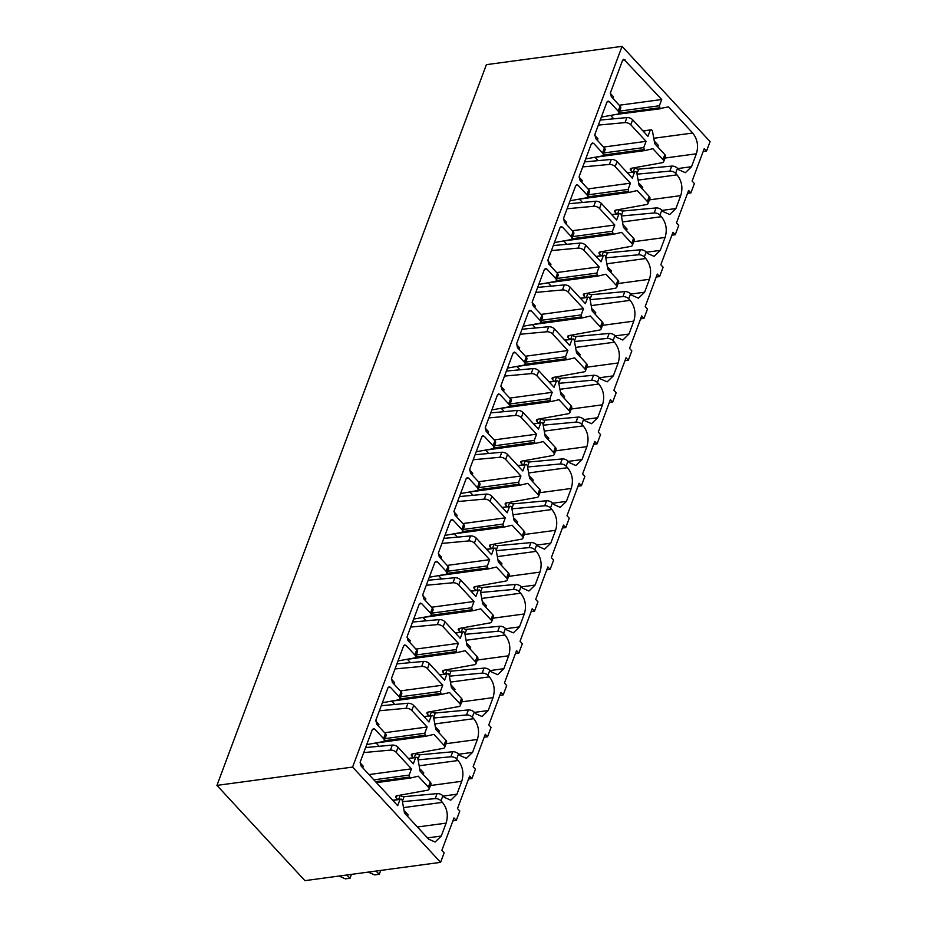 <?xml version="1.0" encoding="UTF-8"?>
<svg xmlns="http://www.w3.org/2000/svg" width="927" height="927" viewBox="0 0 927 927"><rect width="100%" height="100%" fill="white"/><g stroke="black" fill="none" stroke-linecap="round" stroke-linejoin="round"><path stroke-width="1.39" d="M216.93 785.389L304.937 880.65L440.603 862.342L352.596 767.081L216.93 785.389L486.397 64.658L622.063 46.35L352.596 767.081M687.521 193.361L690.893 192.909L694.393 183.546L692.11 181.078L704.253 148.61L706.536 151.078L710.07 141.611L622.063 46.35M440.603 862.342L444.137 852.875L441.855 850.407L453.998 817.938L456.281 820.407L459.78 811.044L457.498 808.576L469.641 776.108L471.924 778.576L475.424 769.213L473.141 766.745L485.284 734.277L487.556 736.745L491.067 727.382L488.784 724.914L500.916 692.434L503.199 694.902L506.698 685.54L504.415 683.072L516.559 650.603L518.842 653.072L522.341 643.709L520.059 641.241L532.202 608.772L534.485 611.241L537.984 601.878L535.702 599.41L547.845 566.942L550.128 569.41L553.628 560.047L551.345 557.579L563.489 525.099L565.76 527.579L569.271 518.216L566.988 515.736L579.12 483.268L581.403 485.736L584.902 476.374L582.62 473.906L594.763 441.437L597.046 443.906L600.545 434.543L598.263 432.075L610.406 399.607L612.689 402.075L616.188 392.712L613.906 390.244L626.049 357.776L628.332 360.244L631.832 350.881L629.549 348.413L641.693 315.933L643.964 318.413L647.475 309.05L645.192 306.57L657.324 274.102L659.607 276.57L663.106 267.208L660.824 264.74L672.967 232.271L675.25 234.74L678.749 225.377L676.467 222.909L688.61 190.441L690.893 192.909M452.909 820.858L456.281 820.407M468.541 779.028L471.924 778.576M484.184 737.197L487.556 736.745M499.827 695.366L503.199 694.902M515.47 653.535L518.842 653.072M531.113 611.693L534.485 611.241M546.745 569.862L550.128 569.41M562.388 528.031L565.76 527.579M578.031 486.2L581.403 485.736M593.674 444.357L597.046 443.906M609.317 402.527L612.689 402.075M624.949 360.696L628.332 360.244M640.592 318.865L643.964 318.413M656.235 277.034L659.607 276.57M671.878 235.191L675.25 234.74M703.153 151.53L706.536 151.078M601.345 117.092L617.278 114.218A4.484 2.329 -159.5 0 0 618.854 113.175A4.484 2.329 -159.5 0 0 618.17 111.136L609.41 101.646L607.011 101.97M585.702 158.934L601.635 156.06A4.484 2.329 -159.5 0 0 603.21 155.006L605.088 149.989A4.484 2.329 -159.5 0 0 604.404 147.949L595.644 138.459L594.902 134.311L606.884 102.271L608.112 101.078L609.41 101.646M603.21 155.006A4.484 2.329 -159.5 0 0 602.527 152.967L593.767 143.476L591.368 143.801M570.059 200.765L585.991 197.891A4.484 2.329 -159.5 0 0 587.567 196.837L589.445 191.819A4.484 2.329 -159.5 0 0 588.761 189.78L580.001 180.29L579.259 176.142L591.241 144.114L592.469 142.909L593.767 143.476M587.567 196.837A4.484 2.329 -159.5 0 0 586.884 194.797L578.124 185.319L575.725 185.643M554.416 242.596L570.36 239.722A4.484 2.329 -159.5 0 0 571.936 238.679L573.813 233.65A4.484 2.329 -159.5 0 0 573.118 231.611L564.358 222.132L563.628 217.972L575.597 185.945L576.826 184.74L578.124 185.319M571.936 238.679A4.484 2.329 -159.5 0 0 571.241 236.628L562.48 227.15L560.093 227.474M538.772 284.427L554.717 281.553A4.484 2.329 -159.5 0 0 556.293 280.51L558.17 275.493A4.484 2.329 -159.5 0 0 557.475 273.442L548.714 263.963L547.984 259.803L559.954 227.775L561.194 226.582L562.48 227.15M556.293 280.51A4.484 2.329 -159.5 0 0 555.597 278.459L546.837 268.981L544.45 269.305M523.141 326.269L539.074 323.396A4.484 2.329 -159.5 0 0 540.65 322.341L542.527 317.324A4.484 2.329 -159.5 0 0 541.843 315.273L533.083 305.794L532.341 301.646L544.323 269.606L545.551 268.413L546.837 268.981M540.65 322.341A4.484 2.329 -159.5 0 0 539.966 320.302L531.206 310.812L528.807 311.136M507.498 368.1L523.431 365.226A4.484 2.329 -159.5 0 0 525.006 364.172L526.884 359.155A4.484 2.329 -159.5 0 0 526.2 357.115L517.44 347.625L516.698 343.477L528.68 311.437L529.908 310.244L531.206 310.812M525.006 364.172A4.484 2.329 -159.5 0 0 524.323 362.133L515.563 352.654L513.164 352.967M491.855 409.931L507.787 407.057A4.484 2.329 -159.5 0 0 509.363 406.003L511.24 400.985A4.484 2.329 -159.5 0 0 510.557 398.946L501.797 389.467L501.055 385.308L513.037 353.28L514.265 352.075L515.563 352.654M509.363 406.003A4.484 2.329 -159.5 0 0 508.68 403.963L499.92 394.485L497.521 394.809M476.211 451.762L492.156 448.888A4.484 2.329 -159.5 0 0 493.732 447.845L495.609 442.816A4.484 2.329 -159.5 0 0 494.914 440.777L486.154 431.298L485.424 427.138L497.393 395.111L498.622 393.905L499.92 394.485M493.732 447.845A4.484 2.329 -159.5 0 0 493.037 445.794L484.276 436.316L481.889 436.64M460.568 493.593L476.513 490.719A4.484 2.329 -159.5 0 0 478.089 489.676L479.966 484.659A4.484 2.329 -159.5 0 0 479.271 482.608L470.51 473.129L469.78 468.969L481.75 436.941L482.99 435.748L484.276 436.316M478.089 489.676A4.484 2.329 -159.5 0 0 477.393 487.637L468.633 478.147L466.246 478.471M444.937 535.435L460.87 532.562A4.484 2.329 -159.5 0 0 462.446 531.507L464.323 526.49A4.484 2.329 -159.5 0 0 463.639 524.45L454.879 514.96L454.137 510.812L466.119 478.772L467.347 477.579L468.633 478.147M462.446 531.507A4.484 2.329 -159.5 0 0 461.762 529.468L453.002 519.977L450.603 520.302M429.294 577.266L445.227 574.392A4.484 2.329 -159.5 0 0 446.802 573.338L448.68 568.321A4.484 2.329 -159.5 0 0 447.996 566.281L439.236 556.791L438.494 552.643L450.476 520.603L451.704 519.41L453.002 519.977M446.802 573.338A4.484 2.329 -159.5 0 0 446.119 571.299L437.359 561.82L434.96 562.133M413.651 619.097L429.583 616.223A4.484 2.329 -159.5 0 0 431.159 615.169L433.036 610.151A4.484 2.329 -159.5 0 0 432.353 608.112L423.593 598.633L422.851 594.474L434.833 562.446L436.061 561.241L437.359 561.82M431.159 615.169A4.484 2.329 -159.5 0 0 430.476 613.129L421.715 603.651L419.317 603.975M398.007 660.928L413.952 658.054A4.484 2.329 -159.5 0 0 415.528 657.011L417.405 651.982A4.484 2.329 -159.5 0 0 416.71 649.943L407.95 640.464L407.22 636.304L419.189 604.277L420.418 603.071L421.715 603.651M415.528 657.011A4.484 2.329 -159.5 0 0 414.832 654.96L406.072 645.482L403.685 645.806M382.364 702.759L398.309 699.885A4.484 2.329 -159.5 0 0 399.885 698.842L401.762 693.825A4.484 2.329 -159.5 0 0 401.067 691.774L392.306 682.295L391.576 678.135L403.546 646.107L404.786 644.914L406.072 645.482M399.885 698.842A4.484 2.329 -159.5 0 0 399.189 696.803L390.429 687.313L388.042 687.637M366.733 744.601L382.666 741.727A4.484 2.329 -159.5 0 0 384.242 740.673L386.119 735.656A4.484 2.329 -159.5 0 0 385.435 733.616L376.675 724.126L375.933 719.978L387.915 687.938L389.143 686.745L390.429 687.313M384.242 740.673A4.484 2.329 -159.5 0 0 383.558 738.634L374.798 729.143L372.399 729.468M618.854 113.175L620.731 108.158A4.484 2.329 -159.5 0 0 620.047 106.107L611.287 96.628L610.545 92.48L622.527 60.44L623.755 59.247L661.716 99.513L659.375 105.748L660.082 108.505L668.518 106.872L692.678 133.024C697.475 139.062 698.703 145.991 696.362 153.801L691.53 166.709L685.377 172.689L678.912 169.838L677.486 168.297L675.609 173.314L677.034 174.855C681.832 180.904 683.06 187.822 680.719 195.632L675.887 208.54L669.734 214.519L663.268 211.669L661.843 210.128L659.966 215.145L661.391 216.698C666.189 222.735 667.417 229.653 665.076 237.463L660.244 250.371L654.103 256.362L647.637 253.511L646.2 251.959L644.323 256.988L645.76 258.529C650.545 264.566 651.774 271.484 649.433 279.294L644.613 292.214L638.46 298.193L631.994 295.342L630.569 293.789L628.691 298.818L630.117 300.36C634.902 306.397 636.131 313.326 633.79 321.136L628.969 334.044L622.817 340.024L616.351 337.173L614.925 335.632L613.048 340.649L614.474 342.19C619.271 348.228 620.499 355.157 618.158 362.967L613.326 375.875L607.173 381.854L600.708 379.004L599.282 377.463L597.405 382.48L598.83 384.021C603.628 390.07 604.856 396.988 602.515 404.798L597.683 417.706L591.53 423.697L585.064 420.835L583.639 419.294L581.762 424.311L583.187 425.864C587.985 431.901 589.213 438.819 586.872 446.629L582.04 459.537L575.899 465.528L569.433 462.677L567.996 461.125L566.119 466.154L567.556 467.695C572.341 473.732 573.57 480.661 571.229 488.459L566.409 501.38L560.256 507.359L553.79 504.508L552.365 502.967L550.487 507.984L551.913 509.526C556.698 515.563 557.927 522.492 555.586 530.302L550.765 543.21L544.612 549.19L538.147 546.339L536.721 544.798L534.844 549.815L536.269 551.356C541.067 557.394 542.295 564.323 539.954 572.133L535.122 585.041L528.969 591.02L522.504 588.17L521.078 586.629L519.201 591.646L520.626 593.187C525.424 599.236 526.652 606.154 524.311 613.964L519.479 626.872L513.326 632.863L506.86 630.001L505.435 628.46L503.558 633.477L504.983 635.03C509.78 641.067 511.009 647.985 508.668 655.795L503.836 668.703L497.695 674.694L491.229 671.843L489.792 670.291L487.915 675.319L489.352 676.861C494.137 682.898 495.366 689.827 493.025 697.637L488.205 710.546L482.052 716.525L475.586 713.674L474.16 712.133L472.283 717.15L473.709 718.692C478.494 724.729 479.722 731.658 477.382 739.468L472.561 752.376L466.408 758.356L459.943 755.505L458.517 753.964L456.64 758.981L458.065 760.522C462.863 766.559 464.079 773.489 461.739 781.299L456.918 794.207L450.765 800.186L444.3 797.336L442.874 795.795L440.997 800.812L442.422 802.365C447.22 808.402 448.448 815.32 446.107 823.13L441.275 836.038L435.122 842.029L428.656 839.178L404.496 813.014L402.144 800.082L401.24 799.109L400.035 799.41L397.695 805.656L361.032 765.957L360.29 761.809L372.272 729.769L373.5 728.576L374.798 729.143M401.298 799.097L392.712 800.268M615.922 114.473L660.569 108.737M365.62 747.556L392.283 745.088A4.484 2.329 -159.5 0 1 398.054 747.278L413.338 763.825L415.667 757.579L416.883 757.278L408.355 758.425L416.918 757.266L417.787 758.251L420.14 771.183L430.244 782.121L428.367 787.139L418.262 776.2L410.383 778.054L376.432 782.643L410.313 778.066M398.054 747.278L396.177 752.307L411.461 768.842L409.131 775.088L409.827 777.846L376.2 782.376M381.264 705.725L407.926 703.257A4.484 2.329 -159.5 0 1 413.697 705.447L428.981 721.982L431.31 715.748L432.527 715.447L423.998 716.594L432.561 715.435L433.43 716.42L435.783 729.352L445.887 740.291L444.01 745.308L433.906 734.369L426.014 736.223L374.879 743.13M413.697 705.447L411.82 710.464L427.104 727.011L424.763 733.245L425.47 736.003L381.31 741.971M396.895 663.894L423.569 661.426A4.484 2.329 -159.5 0 1 429.34 663.616L444.624 680.151L446.953 673.917L448.17 673.616L439.641 674.763L448.193 673.605L449.062 674.578L451.426 687.521L461.53 698.46L459.653 703.477L449.549 692.539L441.658 694.393L390.522 701.299M429.34 663.616L427.463 668.634L442.747 685.169L440.406 691.415L441.113 694.172L396.953 700.14M412.538 622.063L439.213 619.584A4.484 2.329 -159.5 0 1 444.983 621.785L460.255 638.321L462.596 632.075L463.801 631.774L455.284 632.932L463.801 631.774L464.705 632.747L467.057 645.69L477.173 656.629L475.296 661.646L465.18 650.708L457.301 652.562L406.165 659.456M444.983 621.785L443.106 626.803L458.378 643.338L456.049 649.584L456.744 652.341L412.585 658.297M428.181 580.232L454.856 577.753A4.484 2.329 -159.5 0 1 460.626 579.954L475.899 596.49L478.239 590.244L479.444 589.943L470.916 591.102L479.479 589.943L480.348 590.916L482.7 603.848L492.805 614.786L490.928 619.815L480.823 608.877L472.944 610.719M460.626 579.954L458.749 584.972L474.021 601.507L471.692 607.753L472.388 610.511L428.228 616.467M443.824 538.39L470.499 535.922A4.484 2.329 -159.5 0 1 476.258 538.112L491.542 554.659L493.871 548.413L495.088 548.112L486.559 549.259L495.122 548.1L495.991 549.085L498.344 562.017L508.448 572.956L506.571 577.973L496.466 567.034L488.587 568.888M476.258 538.112L474.381 543.141L489.665 559.676L487.335 565.91L488.031 568.68L443.871 574.636M459.468 496.559L486.13 494.091A4.484 2.329 -159.5 0 1 491.901 496.281L507.185 512.816L509.514 506.582L510.731 506.281L502.202 507.428L510.765 506.269L511.634 507.254L513.987 520.186L524.091 531.125L522.214 536.142L512.11 525.203L504.218 527.057M491.901 496.281L490.024 501.298L505.308 517.845L502.967 524.079L503.674 526.837L459.514 532.805M475.099 454.728L501.774 452.26A4.484 2.329 -159.5 0 1 507.544 454.45L522.828 470.986L525.157 464.751L526.374 464.45L517.845 465.597L526.397 464.439L527.266 465.412L529.63 478.355L539.734 489.294L537.857 494.311L527.753 483.373L519.862 485.227M507.544 454.45L505.667 459.468L520.951 476.003L518.61 482.249L519.317 485.006L475.157 490.962M490.742 412.897L517.417 410.418A4.484 2.329 -159.5 0 1 523.187 412.619L538.46 429.155L540.8 422.909L542.005 422.608L533.488 423.766L542.04 422.608L542.909 423.581L545.261 436.524L555.377 447.463L553.5 452.48L543.396 441.542L535.505 443.396M523.187 412.619L521.31 417.637L536.582 434.172L534.253 440.418L534.949 443.176L490.789 449.132M506.385 371.067L533.06 368.587A4.484 2.329 -159.5 0 1 538.83 370.777L554.103 387.324L556.443 381.078L557.648 380.777L549.12 381.936L557.683 380.777L558.552 381.75L560.905 394.682L571.009 405.62L569.132 410.649L559.027 399.711L551.148 401.553M538.83 370.777L536.953 375.806L552.225 392.341L549.896 398.587L550.592 401.345L506.432 407.301M522.028 329.224L548.703 326.756A4.484 2.329 -159.5 0 1 554.462 328.946L569.746 345.493L572.075 339.247L573.292 338.946L564.763 340.093L573.326 338.934L574.195 339.919L576.548 352.851L586.652 363.79L584.775 368.807L574.67 357.868L566.791 359.722M554.462 328.946L552.585 333.963L567.869 350.51L565.54 356.744L566.235 359.514L522.075 365.47M537.672 287.393L564.334 284.925A4.484 2.329 -159.5 0 1 570.105 287.115L585.389 303.65L587.718 297.416L588.935 297.115L580.406 298.262L588.969 297.103L589.839 298.077L592.191 311.02L602.295 321.959L600.418 326.976L590.314 316.037L582.423 317.891M570.105 287.115L568.228 292.132L583.512 308.679L581.171 314.913L581.878 317.671L537.718 323.639M553.303 245.562L579.978 243.094A4.484 2.329 -159.5 0 1 585.748 245.284L601.032 261.82L603.361 255.585L604.578 255.284L596.049 256.431L604.601 255.273L605.47 256.246L607.834 269.189L617.938 280.128L616.061 285.145L605.957 274.207L598.066 276.061M585.748 245.284L583.871 250.302L599.155 266.837L596.814 273.083L597.521 275.84L553.361 281.796M568.946 203.731L595.621 201.252A4.484 2.329 -159.5 0 1 601.391 203.453L616.664 219.989L619.004 213.743L620.209 213.442L611.693 214.6L620.244 213.442L621.113 214.415L623.465 227.347L633.581 238.297L631.704 243.314L621.6 232.376L613.709 234.23M601.391 203.453L599.514 208.471L614.786 225.006L612.457 231.252L613.153 234.01L568.993 239.966M584.589 161.901L611.264 159.421A4.484 2.329 -159.5 0 1 617.034 161.611L632.307 178.158L634.647 171.912L635.852 171.611L627.324 172.758L635.887 171.611L636.756 172.584L639.109 185.516L649.213 196.454L647.336 201.483L637.231 190.545L629.352 192.387M617.034 161.611L615.157 166.64L630.43 183.175L628.1 189.421L628.796 192.179L584.636 198.135M600.232 120.058L626.907 117.59A4.484 2.329 -159.5 0 1 632.666 119.78L647.95 136.327L650.279 130.081L651.496 129.78L642.967 130.927L651.53 129.768L652.399 130.753L654.752 143.685L664.856 154.624L662.979 159.641L652.875 148.702L644.995 150.556M632.666 119.78L630.789 124.797L646.073 141.344L643.744 147.578L644.439 150.336L600.279 156.304M375.991 871.056L379.27 874.277L374.601 874.914L368.297 872.098M379.27 874.277L380.719 870.418M346.756 875.007L350.035 878.228L345.354 878.854L339.062 876.05M350.035 878.228L351.484 874.37M396.177 752.307A4.484 2.329 -159.5 0 0 390.418 750.105L392.283 745.088M363.743 752.585L390.418 750.105M411.461 768.842L368.981 774.578M379.386 710.754L406.049 708.274L407.926 703.257M411.82 710.464A4.484 2.329 -159.5 0 0 406.049 708.274M427.104 727.011L384.624 732.736M395.018 668.912L421.692 666.443L423.569 661.426M427.463 668.634A4.484 2.329 -159.5 0 0 421.692 666.443M442.747 685.169L400.267 690.905M410.661 627.081L437.335 624.613L439.213 619.584M443.106 626.803A4.484 2.329 -159.5 0 0 437.335 624.613M458.378 643.338L415.91 649.074M426.304 585.25L452.979 582.77L454.856 577.753M458.749 584.972A4.484 2.329 -159.5 0 0 452.979 582.77M474.021 601.507L431.542 607.243M441.947 543.419L468.622 540.939L470.499 535.922M474.381 543.141A4.484 2.329 -159.5 0 0 468.622 540.939M489.665 559.676L447.185 565.412M457.59 501.577L484.253 499.108L486.13 494.091M490.024 501.298A4.484 2.329 -159.5 0 0 484.253 499.108M505.308 517.845L462.828 523.57M473.222 459.746L499.896 457.278L501.774 452.26M505.667 459.468A4.484 2.329 -159.5 0 0 499.896 457.278M520.951 476.003L478.471 481.739M488.865 417.915L515.539 415.447L517.417 410.418M521.31 417.637A4.484 2.329 -159.5 0 0 515.539 415.447M536.582 434.172L494.114 439.908M504.508 376.084L531.183 373.604L533.06 368.587M536.953 375.806A4.484 2.329 -159.5 0 0 531.183 373.604M552.225 392.341L509.746 398.077M520.151 334.253L546.826 331.773L548.703 326.756M552.585 333.963A4.484 2.329 -159.5 0 0 546.826 331.773M567.869 350.51L525.389 356.235M535.794 292.411L562.457 289.942L564.334 284.925M568.228 292.132A4.484 2.329 -159.5 0 0 562.457 289.942M583.512 308.679L541.032 314.404M551.438 250.58L578.1 248.112L579.978 243.094M583.871 250.302A4.484 2.329 -159.5 0 0 578.1 248.112M599.155 266.837L556.675 272.573M567.069 208.749L593.743 206.281L595.621 201.252M599.514 208.471A4.484 2.329 -159.5 0 0 593.743 206.281M614.786 225.006L572.318 230.742M582.712 166.918L609.387 164.438L611.264 159.421M615.157 166.64A4.484 2.329 -159.5 0 0 609.387 164.438M630.43 183.175L587.961 188.911M598.355 125.087L625.03 122.607L626.907 117.59M630.789 124.797A4.484 2.329 -159.5 0 0 625.03 122.607M646.073 141.344L603.593 147.069M661.716 99.513L619.236 105.238M659.375 105.748L619.63 111.113M613.767 118.807L610.684 115.469M635.435 168.216L635.713 167.497M632.376 172.074L630.766 170.336A2.99 1.553 -159.5 0 1 630.314 168.981A2.99 1.553 -159.5 0 1 631.357 168.274L662.098 162.735A4.484 2.329 -159.5 0 0 663.674 161.692L665.551 156.663A4.484 2.329 -159.5 0 0 664.856 154.624M677.486 168.297A4.484 2.329 -159.5 0 0 671.716 166.107L638.691 169.166A2.99 1.553 -159.5 0 1 634.844 167.706L634.81 167.66M663.674 161.692A4.484 2.329 -159.5 0 0 662.979 159.641M637.046 174.16L669.839 171.124L671.716 166.107M675.609 173.314A4.484 2.329 -159.5 0 0 669.839 171.124M598.135 160.638L595.041 157.3M619.804 210.047L620.07 209.328M616.733 213.917L615.134 212.167A2.99 1.553 -159.5 0 1 614.671 210.811A2.99 1.553 -159.5 0 1 615.725 210.116L646.455 204.566A4.484 2.329 -159.5 0 0 648.031 203.523L649.908 198.505A4.484 2.329 -159.5 0 0 649.213 196.454M661.843 210.128A4.484 2.329 -159.5 0 0 656.073 207.938L623.048 210.997A2.99 1.553 -159.5 0 1 619.201 209.537L619.166 209.49M648.031 203.523A4.484 2.329 -159.5 0 0 647.336 201.483M621.403 215.991L654.195 212.955L656.073 207.938M659.966 215.145A4.484 2.329 -159.5 0 0 654.195 212.955M582.492 202.468L579.41 199.131M604.161 251.877L604.427 251.159M601.09 255.748L599.491 254.01A2.99 1.553 -159.5 0 1 599.027 252.642A2.99 1.553 -159.5 0 1 600.082 251.947L630.812 246.408A4.484 2.329 -159.5 0 0 632.388 245.354L634.265 240.336A4.484 2.329 -159.5 0 0 633.581 238.297M646.2 251.959A4.484 2.329 -159.5 0 0 640.441 249.769L607.417 252.828A2.99 1.553 -159.5 0 1 603.57 251.368L603.523 251.321M632.388 245.354A4.484 2.329 -159.5 0 0 631.704 243.314M605.76 257.833L638.564 254.786L640.441 249.769M644.323 256.988A4.484 2.329 -159.5 0 0 638.564 254.786M566.849 244.311L563.767 240.962M588.518 293.708L588.784 292.99M585.458 297.579L583.848 295.84A2.99 1.553 -159.5 0 1 583.384 294.473A2.99 1.553 -159.5 0 1 584.439 293.778L615.169 288.239A4.484 2.329 -159.5 0 0 616.745 287.185L618.622 282.167A4.484 2.329 -159.5 0 0 617.938 280.128M630.569 293.789A4.484 2.329 -159.5 0 0 624.798 291.599L591.774 294.659A2.99 1.553 -159.5 0 1 587.927 293.199L587.88 293.152M616.745 287.185A4.484 2.329 -159.5 0 0 616.061 285.145M590.117 299.664L622.921 296.617L624.798 291.599M628.691 298.818A4.484 2.329 -159.5 0 0 622.921 296.617M551.206 286.142L548.124 282.805M572.874 335.551L573.141 334.832M569.815 339.409L568.205 337.671A2.99 1.553 -159.5 0 1 567.741 336.316A2.99 1.553 -159.5 0 1 568.796 335.609L599.526 330.07A4.484 2.329 -159.5 0 0 601.102 329.015L602.979 323.998A4.484 2.329 -159.5 0 0 602.295 321.959M614.925 335.632A4.484 2.329 -159.5 0 0 609.155 333.43L576.13 336.501A2.99 1.553 -159.5 0 1 572.283 335.041L572.237 334.995M601.102 329.015A4.484 2.329 -159.5 0 0 600.418 326.976M574.485 341.495L607.278 338.459L609.155 333.43M613.048 340.649A4.484 2.329 -159.5 0 0 607.278 338.459M535.563 327.973L532.48 324.635M557.231 377.382L557.509 376.663M554.172 381.24L552.562 379.502A2.99 1.553 -159.5 0 1 552.11 378.146A2.99 1.553 -159.5 0 1 553.152 377.44L583.894 371.901A4.484 2.329 -159.5 0 0 585.47 370.858L587.347 365.829A4.484 2.329 -159.5 0 0 586.652 363.79M599.282 377.463A4.484 2.329 -159.5 0 0 593.512 375.273L560.487 378.332A2.99 1.553 -159.5 0 1 556.64 376.872L556.606 376.825M585.47 370.858A4.484 2.329 -159.5 0 0 584.775 368.807M558.842 383.326L591.635 380.29L593.512 375.273M597.405 382.48A4.484 2.329 -159.5 0 0 591.635 380.29M519.931 369.803L516.837 366.466M541.6 419.213L541.866 418.494M538.529 423.083L536.918 421.345A2.99 1.553 -159.5 0 1 536.466 419.977A2.99 1.553 -159.5 0 1 537.521 419.282L568.251 413.732A4.484 2.329 -159.5 0 0 569.827 412.689L571.704 407.671A4.484 2.329 -159.5 0 0 571.009 405.62M583.639 419.294A4.484 2.329 -159.5 0 0 577.869 417.104L544.844 420.163A2.99 1.553 -159.5 0 1 540.997 418.703L540.962 418.656M569.827 412.689A4.484 2.329 -159.5 0 0 569.132 410.649M543.199 425.169L575.991 422.121L577.869 417.104M581.762 424.311A4.484 2.329 -159.5 0 0 575.991 422.121M504.288 411.634L501.206 408.297M525.957 461.043L526.223 460.325M522.886 464.914L521.287 463.176A2.99 1.553 -159.5 0 1 520.823 461.808A2.99 1.553 -159.5 0 1 521.878 461.113L552.608 455.574A4.484 2.329 -159.5 0 0 554.184 454.52L556.061 449.502A4.484 2.329 -159.5 0 0 555.377 447.463M567.996 461.125A4.484 2.329 -159.5 0 0 562.237 458.935L529.213 461.994A2.99 1.553 -159.5 0 1 525.366 460.534L525.319 460.487M554.184 454.52A4.484 2.329 -159.5 0 0 553.5 452.48M527.556 466.999L560.36 463.952L562.237 458.935M566.119 466.154A4.484 2.329 -159.5 0 0 560.36 463.952M488.645 453.477L485.563 450.128M510.313 502.886L510.58 502.156M507.254 506.745L505.644 505.006A2.99 1.553 -159.5 0 1 505.18 503.639A2.99 1.553 -159.5 0 1 506.235 502.944L536.965 497.405A4.484 2.329 -159.5 0 0 538.541 496.351L540.418 491.333A4.484 2.329 -159.5 0 0 539.734 489.294M552.365 502.967A4.484 2.329 -159.5 0 0 546.594 500.765L513.57 503.836A2.99 1.553 -159.5 0 1 509.723 502.364L509.676 502.318M538.541 496.351A4.484 2.329 -159.5 0 0 537.857 494.311M511.913 508.83L544.717 505.783L546.594 500.765M550.487 507.984A4.484 2.329 -159.5 0 0 544.717 505.783M473.002 495.308L469.919 491.97M494.67 544.717L494.937 543.998M491.611 548.575L490.001 546.837A2.99 1.553 -159.5 0 1 489.537 545.482A2.99 1.553 -159.5 0 1 490.592 544.775L521.322 539.236A4.484 2.329 -159.5 0 0 522.898 538.193L524.775 533.164A4.484 2.329 -159.5 0 0 524.091 531.125M536.721 544.798A4.484 2.329 -159.5 0 0 530.951 542.596L497.926 545.667A2.99 1.553 -159.5 0 1 494.079 544.207L494.033 544.161M522.898 538.193A4.484 2.329 -159.5 0 0 522.214 536.142M496.281 550.661L529.074 547.625L530.951 542.596M534.844 549.815A4.484 2.329 -159.5 0 0 529.074 547.625M457.359 537.139L454.276 533.801M479.027 586.548L479.305 585.829M475.968 590.418L474.357 588.668A2.99 1.553 -159.5 0 1 473.906 587.312A2.99 1.553 -159.5 0 1 474.948 586.617L505.69 581.067A4.484 2.329 -159.5 0 0 507.266 580.024L509.143 575.007A4.484 2.329 -159.5 0 0 508.448 572.956M521.078 586.629A4.484 2.329 -159.5 0 0 515.308 584.439L482.283 587.498A2.99 1.553 -159.5 0 1 478.436 586.038L478.402 585.991M507.266 580.024A4.484 2.329 -159.5 0 0 506.571 577.973M480.638 592.492L513.431 589.456L515.308 584.439M519.201 591.646A4.484 2.329 -159.5 0 0 513.431 589.456M441.727 578.969L438.633 575.632M463.396 628.379L463.662 627.66M460.325 632.249L458.714 630.511A2.99 1.553 -159.5 0 1 458.262 629.143A2.99 1.553 -159.5 0 1 459.305 628.448L490.047 622.898A4.484 2.329 -159.5 0 0 491.623 621.855L493.5 616.837A4.484 2.329 -159.5 0 0 492.805 614.786M505.435 628.46A4.484 2.329 -159.5 0 0 499.665 626.27L466.64 629.329A2.99 1.553 -159.5 0 1 462.793 627.869L462.758 627.822M491.623 621.855A4.484 2.329 -159.5 0 0 490.928 619.815M464.995 634.335L497.787 631.287L499.665 626.27M503.558 633.477A4.484 2.329 -159.5 0 0 497.787 631.287M426.084 620.8L423.002 617.463M447.753 670.209L448.019 669.491M444.682 674.08L443.083 672.342A2.99 1.553 -159.5 0 1 442.619 670.974A2.99 1.553 -159.5 0 1 443.674 670.279L474.404 664.74A4.484 2.329 -159.5 0 0 475.98 663.686L477.857 658.668A4.484 2.329 -159.5 0 0 477.173 656.629M489.792 670.291A4.484 2.329 -159.5 0 0 484.033 668.1L451.009 671.16A2.99 1.553 -159.5 0 1 447.162 669.7L447.115 669.653M475.98 663.686A4.484 2.329 -159.5 0 0 475.296 661.646M449.352 676.165L482.156 673.118L484.033 668.1M487.915 675.319A4.484 2.329 -159.5 0 0 482.156 673.118M410.441 662.643L407.359 659.294M432.109 712.052L432.376 711.322M429.05 715.911L427.44 714.172A2.99 1.553 -159.5 0 1 426.976 712.805A2.99 1.553 -159.5 0 1 428.031 712.11L458.761 706.571A4.484 2.329 -159.5 0 0 460.337 705.517L462.214 700.499A4.484 2.329 -159.5 0 0 461.53 698.46M474.16 712.133A4.484 2.329 -159.5 0 0 468.39 709.931L435.366 713.002A2.99 1.553 -159.5 0 1 431.518 711.53L431.472 711.496M460.337 705.517A4.484 2.329 -159.5 0 0 459.653 703.477M433.709 717.996L466.513 714.96L468.39 709.931M472.283 717.15A4.484 2.329 -159.5 0 0 466.513 714.96M394.798 704.474L391.715 701.136M416.466 753.883L416.733 753.164M413.407 757.741L411.797 756.003A2.99 1.553 -159.5 0 1 411.333 754.648A2.99 1.553 -159.5 0 1 412.388 753.941L443.118 748.402A4.484 2.329 -159.5 0 0 444.693 747.359L446.571 742.33A4.484 2.329 -159.5 0 0 445.887 740.291M458.517 753.964A4.484 2.329 -159.5 0 0 452.747 751.774L419.722 754.833A2.99 1.553 -159.5 0 1 415.875 753.373L415.829 753.327M444.693 747.359A4.484 2.329 -159.5 0 0 444.01 745.308M418.077 759.827L450.87 756.791L452.747 751.774M456.64 758.981A4.484 2.329 -159.5 0 0 450.87 756.791M379.155 746.305L376.072 742.967M400.823 795.714L401.101 794.995M397.764 799.584L396.153 797.834A2.99 1.553 -159.5 0 1 395.702 796.478A2.99 1.553 -159.5 0 1 396.744 795.783L427.486 790.233A4.484 2.329 -159.5 0 0 429.062 789.19L430.939 784.172A4.484 2.329 -159.5 0 0 430.244 782.121M442.874 795.795A4.484 2.329 -159.5 0 0 437.104 793.605L404.079 796.664A2.99 1.553 -159.5 0 1 400.232 795.204L400.197 795.157M429.062 789.19A4.484 2.329 -159.5 0 0 428.367 787.139M402.434 801.658L435.226 798.622L437.104 793.605M440.997 800.812A4.484 2.329 -159.5 0 0 435.226 798.622M400.035 799.41L392.828 800.383M409.131 775.088L373.848 779.839M362.712 767.788L363.291 766.247L360.07 762.759M407.532 816.293L408.1 814.763L404.844 811.229L404.392 812.434M404.137 811.032L404.844 811.229M415.667 757.579L408.471 758.553M424.763 733.245L385.006 738.61M378.355 725.945L378.923 724.416L375.713 720.928M423.164 774.462L423.743 772.921L420.487 769.398L420.035 770.604M419.78 769.19L420.487 769.398M431.31 715.748L424.114 716.722M440.406 691.415L400.649 696.78M393.998 684.114L394.566 682.585L391.356 679.097M438.807 732.631L439.386 731.09L436.13 727.568L435.678 728.773M435.423 727.359L436.13 727.568M446.953 673.917L439.746 674.891M456.049 649.584L416.293 654.949M409.63 642.284L410.209 640.742L406.988 637.266M454.45 690.8L455.03 689.259L451.762 685.725L451.31 686.93M451.055 685.528L451.762 685.725M462.596 632.075L455.389 633.048M471.692 607.753L431.936 613.118M425.273 600.453L425.852 598.912L422.631 595.435M470.093 648.958L470.661 647.428L467.405 643.894L466.953 645.099M466.698 643.697L467.405 643.894M478.239 590.244L471.032 591.217M487.335 565.91L447.579 571.275M440.916 558.622L441.495 557.081L438.274 553.593M485.736 607.127L486.304 605.598L483.048 602.063L482.596 603.268M482.341 601.866L483.048 602.063M493.871 548.413L486.675 549.387M502.967 524.079L463.21 529.444M456.559 516.779L457.127 515.25L453.917 511.762M501.368 565.296L501.947 563.755L498.691 560.232L498.239 561.438M497.984 560.024L498.691 560.232M509.514 506.582L502.318 507.556M518.61 482.249L478.853 487.614M472.202 474.948L472.77 473.407L469.56 469.931M517.011 523.465L517.59 521.924L514.334 518.402L513.882 519.607M513.628 518.193L514.334 518.402M525.157 464.751L517.95 465.713M534.253 440.418L494.497 445.783M487.834 433.118L488.413 431.576L485.192 428.1M532.654 481.634L533.234 480.093L529.966 476.559L529.526 477.764M529.259 476.362L529.966 476.559M540.8 422.909L533.593 423.882M549.896 398.587L510.14 403.952M503.477 391.287L504.056 389.746L500.835 386.269M548.297 439.792L548.865 438.262L545.609 434.728L545.157 435.933M544.902 434.531L545.609 434.728M556.443 381.078L549.236 382.051M565.54 356.744L525.783 362.109M519.12 349.456L519.699 347.915L516.478 344.427M563.94 397.961L564.508 396.42L561.252 392.897L560.8 394.102M560.545 392.7L561.252 392.897M572.075 339.247L564.879 340.221M581.171 314.913L541.414 320.278M534.763 307.613L535.331 306.084L532.121 302.596M579.572 356.13L580.151 354.589L576.895 351.066L576.443 352.272M576.188 350.858L576.895 351.066M587.718 297.416L580.522 298.39M596.814 273.083L557.057 278.448M550.406 265.782L550.974 264.241L547.764 260.765M595.215 314.299L595.794 312.758L592.538 309.236L592.086 310.441M591.832 309.027L592.538 309.236M603.361 255.585L596.154 256.547M612.457 231.252L572.701 236.617M566.038 223.952L566.617 222.41L563.396 218.934M610.858 272.468L611.438 270.927L608.17 267.393L607.73 268.598M607.463 267.196L608.17 267.393M619.004 213.743L611.797 214.716M628.1 189.421L588.344 194.786M581.681 182.121L582.26 180.58L579.039 177.103M626.501 230.626L627.069 229.096L623.813 225.562L623.361 226.767M623.106 225.365L623.813 225.562M634.647 171.912L627.44 172.885M643.744 147.578L603.987 152.943M597.324 140.278L597.903 138.749L594.682 135.261M642.144 188.795L642.712 187.254L639.456 183.731L639.004 184.936M638.749 183.523L639.456 183.731M650.279 130.081L643.083 131.055M612.967 98.447L613.535 96.918L610.325 93.43M657.776 146.964L658.355 145.423L655.099 141.901L654.647 143.106M654.392 141.692L655.099 141.901M620.047 106.107L618.17 111.136M604.404 147.949L602.527 152.967M588.761 189.78L586.884 194.797M573.118 231.611L571.241 236.628M557.475 273.442L555.597 278.459M541.843 315.273L539.966 320.302M526.2 357.115L524.323 362.133M510.557 398.946L508.68 403.963M494.914 440.777L493.037 445.794M479.271 482.608L477.393 487.637M463.639 524.45L461.762 529.468M447.996 566.281L446.119 571.299M432.353 608.112L430.476 613.129M416.71 649.943L414.832 654.96M401.067 691.774L399.189 696.803M385.435 733.616L383.558 738.634M625.041 59.815L622.654 60.139M659.734 107.741L618.819 113.268M692.678 133.024L653.767 138.274M696.362 153.801L665.041 158.03M691.53 166.709L677.741 168.575M677.034 174.855L638.124 180.116M630.766 170.336L631.554 168.239M633.257 171.958L634.844 167.706M636.976 173.766L638.691 169.166M680.719 195.632L649.398 199.861M675.887 208.54L662.098 210.406M661.391 216.698L622.492 221.947M615.134 212.167L615.91 210.081M617.614 213.789L619.201 209.537M621.333 215.597L623.048 210.997M665.076 237.463L633.755 241.692M660.244 250.371L646.455 252.237M645.76 258.529L606.849 263.778M599.491 254.01L600.267 251.912M601.971 255.632L603.57 251.368M605.69 257.428L607.417 252.828M649.433 279.294L618.112 283.523M644.613 292.214L630.812 294.068M630.117 300.36L591.206 305.609M583.848 295.84L584.636 293.743M586.327 297.463L587.927 293.199M590.047 299.27L591.774 294.659M633.79 321.136L602.48 325.354M628.969 334.044L615.18 335.898M614.474 342.19L575.563 347.44M568.205 337.671L568.993 335.574M570.696 339.294L572.283 335.041M574.404 341.101L576.13 336.501M618.158 362.967L586.837 367.196M613.326 375.875L599.537 377.741M598.83 384.021L559.92 389.282M552.562 379.502L553.349 377.405M555.053 381.124L556.64 376.872M558.772 382.932L560.487 378.332M602.515 404.798L571.194 409.027M597.683 417.706L583.894 419.572M583.187 425.864L544.276 431.113M536.918 421.345L537.706 419.247M539.41 422.955L540.997 418.703M543.129 424.763L544.844 420.163M586.872 446.629L555.551 450.858M582.04 459.537L568.251 461.403M567.556 467.695L528.645 472.944M521.287 463.176L522.063 461.078M523.767 464.798L525.366 460.534M527.486 466.605L529.213 461.994M571.229 488.459L539.908 492.689M566.409 501.38L552.608 503.234M551.913 509.526L513.002 514.775M505.644 505.006L506.432 502.909M508.123 506.629L509.723 502.364M511.843 508.436L513.57 503.836M555.586 530.302L524.276 534.52M550.765 543.21L536.976 545.064M536.269 551.356L497.359 556.606M490.001 546.837L490.789 544.74M492.492 548.46L494.079 544.207M496.2 550.267L497.926 545.667M539.954 572.133L508.633 576.362M535.122 585.041L521.333 586.907M520.626 593.187L481.716 598.448M474.357 588.668L475.145 586.582M476.849 590.29L478.436 586.038M480.568 592.098L482.283 587.498M524.311 613.964L492.99 618.193M519.479 626.872L505.69 628.738M504.983 635.03L466.072 640.279M458.714 630.511L459.502 628.413M461.206 632.133L462.793 627.869M464.925 633.929L466.64 629.329M508.668 655.795L477.347 660.024M503.836 668.703L490.047 670.569M489.352 676.861L450.441 682.11M443.083 672.342L443.859 670.244M445.563 673.964L447.162 669.7M449.282 675.771L451.009 671.16M493.025 697.637L461.704 701.855M488.205 710.546L474.404 712.399M473.709 718.692L434.798 723.941M427.44 714.172L428.228 712.075M429.919 715.795L431.518 711.53M433.639 717.602L435.366 713.002M477.382 739.468L446.072 743.697M472.561 752.376L458.772 754.23M458.065 760.522L419.155 765.783M411.797 756.003L412.585 753.906M414.288 757.626L415.875 753.373M417.996 759.433L419.722 754.833M461.739 781.299L430.429 785.528M456.918 794.207L443.129 796.073M442.422 802.365L403.512 807.614M396.153 797.834L396.941 795.748M398.645 799.456L400.232 795.204M402.364 801.264L404.079 796.664M446.107 823.13L417.417 827M441.275 836.038L427.486 837.904M409.479 777.081L375.528 781.658M425.122 735.238L384.207 740.766M425.957 736.235L374.914 743.118M440.765 693.408L399.838 698.935M441.6 694.404L390.545 701.287M456.397 651.577L415.481 657.104M457.243 652.562L406.188 659.456M472.04 609.746L431.125 615.261M421.808 617.625L472.909 610.731L421.831 617.625M487.683 567.915L446.768 573.431M437.451 575.794L488.552 568.9L437.474 575.783M503.326 526.072L462.411 531.6M453.083 533.964L504.195 527.057L453.118 533.952M518.969 484.242L478.042 489.769M468.726 492.121L519.838 485.227L468.749 492.121M534.612 442.411L493.685 447.938M484.369 450.29L535.482 443.396L484.392 450.29M550.244 400.58L509.329 406.096M500.012 408.459L551.113 401.565L500.035 408.459M565.887 358.749L524.972 364.265M515.655 366.628L566.756 359.734L515.679 366.617M581.53 316.907L540.615 322.434M531.287 324.798L582.399 317.891L531.322 324.786M597.173 275.076L556.246 280.603M598.008 276.061L546.953 282.955L598.042 276.061M612.817 233.245L571.889 238.772M613.651 234.23L562.596 241.124L613.686 234.23M628.448 191.414L587.533 196.93M629.294 192.399L578.239 199.293L629.317 192.399M644.091 149.583L603.176 155.099M644.925 150.568L593.883 157.451L644.96 150.568M392.712 800.256L401.275 799.109"/></g></svg>
